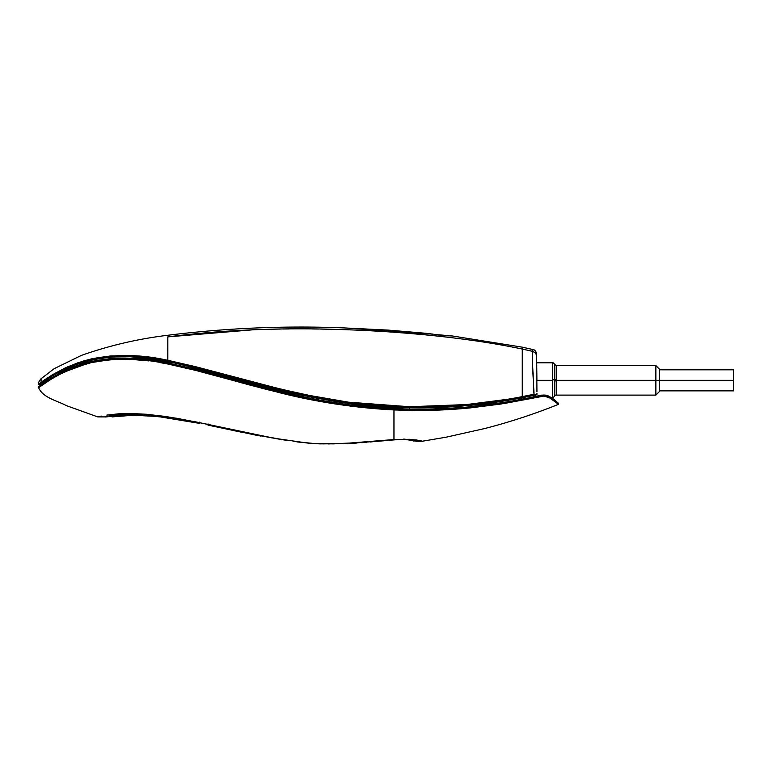 <?xml version="1.0" encoding="UTF-8"?>
<svg xmlns="http://www.w3.org/2000/svg" width="772" height="772" viewBox="0 0 772 772"><rect width="100%" height="100%" fill="white"/><g stroke="black" fill="none" stroke-linecap="round" stroke-linejoin="round"><path stroke-width="1.16" d="M536.714 362.801L552.617 362.801L552.617 379.766L554.402 379.814L554.402 364.191L556.197 365.571L556.197 380.895L554.402 380.943L554.402 364.191C553.62 362.965 553.032 362.502 552.617 362.801L552.617 380.345L552.617 379.766L554.402 379.814L554.402 380.943L556.197 380.895L556.197 395.11C555.782 394.801 555.184 395.264 554.402 396.49L554.402 380.943L554.402 396.49L552.617 397.879L552.617 380.345L536.936 380.345L552.617 380.345L552.617 397.879L551.517 397.879M733.4 380.345L733.4 369.817L733.4 380.345L659.568 380.345L733.4 380.345L733.4 390.864L733.4 380.345M655.872 380.345L659.568 380.345L659.568 369.267L659.568 380.345L655.872 380.345L655.872 365.571L655.872 380.345L556.197 380.345L655.872 380.345L655.872 395.11L655.872 380.345M659.568 369.267L655.872 365.571L556.197 365.571L556.197 395.11L655.872 395.11L659.568 391.414L659.568 380.345L659.568 391.414M431.722 333.9L433.111 334.16L431.722 333.9M434.752 334.45L436.749 334.768M446.023 335.752L452.17 335.945L434.79 334.459M293.206 441.391L312.969 443.495L333.176 443.89L353.479 442.964L393.971 439.548L393.971 409.942C355.593 407.925 317.784 402.27 280.564 392.958L195.885 370.454L167.852 364.027C141.951 358.14 116.504 357.658 91.511 362.57C70.464 366.652 47.555 380.876 41.109 385.981L38.639 387.795C43.107 397.947 57.118 400.639 66.527 405.676L97.706 416.89L66.527 405.676C57.118 400.639 43.107 397.947 38.639 387.795L38.639 386.965A0.55 0.55 0 0 1 38.861 386.521L42.161 384.118M106.797 415.095L118.753 413.802L132.446 413.522L146.883 414.294L166.655 416.648L196.339 421.985L264.381 436.421L289.191 440.793L254.924 434.617L197.671 422.265M99.337 416.504L97.706 416.89L105.088 416.89L97.706 416.89L101.267 416.089L99.27 416.523M101.267 416.089L100.215 416.311M370.792 441.883L382.391 440.851M415.568 440.522L416.282 441.256L422.583 441.256L420.45 440.687L409.913 439.297L393.971 439.548L393.971 409.942L409.671 410.434C429.415 410.772 449.671 409.922 470.438 407.886L500.324 404.113L543.845 396.104L549.77 397.841L558.146 404.084M466.085 408.301L459.485 408.861M455.577 409.15L453.405 409.305M434.134 410.25L430.043 410.357M400.6 410.212L350.999 406.188L308.655 399.182L266.514 389.455L195.885 370.454L169.57 364.365M297.645 441.902L316.086 443.697L347.564 443.379L320.168 443.89M415.162 440.436L414.13 441.121L411.302 440.387C406.95 439.519 405.397 439.143 393.99 439.895L393.99 439.857C406.207 439.461 412.875 439.857 413.995 441.034C412.914 439.866 406.246 439.471 393.99 439.857L399.008 439.586M297.76 442.009L315.96 443.688M347.574 443.514L393.99 439.857M541.577 395.254L522.123 399.24M518.475 399.925L500.082 403.042L470.245 406.796C449.516 408.822 429.3 409.671 409.594 409.324L379.013 407.925L348.452 404.75L317.967 399.877L287.744 393.546L198.047 369.894L168.016 362.946L148.851 359.781L129.58 358.14L110.377 358.555L91.53 361.46L83.463 363.583L75.646 366.189L61.142 372.548L41.321 384.726A0.55 0.521 54.3 0 0 41.109 385.17L38.639 386.965L41.109 385.17A0.55 0.521 -125.7 0 1 41.321 384.726L41.206 384.803M44.535 382.468L46.368 381.233M44.371 381.078L42.981 382.034L42.981 383.539L40.588 385.247L40.588 383.742L40.588 385.247L53.181 376.939L46.204 381.329M48.221 380.007L49.09 379.457M59.338 373.484L57.939 374.237M73.716 366.912L61.162 372.538L76.582 365.841L92.022 361.344L110.714 358.526L129.802 358.15L110.714 358.526M110.357 358.555L111.371 358.478M318.054 399.896L348.433 404.75M470.245 406.796L502.775 402.617M470.187 407.375L409.671 409.884L409.594 409.324C327.396 409.874 247.687 381.436 168.016 362.946L168.016 362.946C142.241 357.05 116.746 356.558 91.53 361.46C70.271 365.687 48.25 379.361 41.321 384.726M70.397 368.254L69.2 368.755M61.856 372.181L62.349 371.94M60.245 373.011L61.104 372.567M91.559 361.45L92.022 359.868L92.022 361.344L84.148 363.38M257.597 386.029L227.711 377.904L302.624 396.837M529.264 396.345L529.36 397.812C490.481 405.947 450.558 409.787 409.594 409.324L409.671 409.884C450.713 410.337 490.702 406.497 529.65 398.352L529.36 397.812L529.65 398.352L537.032 396.808L536.675 396.268L529.36 397.812M535.45 395.052L535.45 395.756L535.45 395.052L533.693 395.418L533.838 396.876L533.838 395.389L528.772 396.441M536.723 394.743L536.955 393.353M536.926 379.969L536.656 355.757L535.585 352.958L536.656 355.757L536.945 391.79M537.032 396.19L537.389 396.731C550.455 391.935 558.851 405.416 558.465 403.495A0.55 0.55 0 0 0 558.252 403.061L558.252 403.061C558.706 405.01 550.108 391.269 537.032 396.19L537.389 396.731L537.032 396.19L537.032 396.808L516.159 400.938M540.554 395.447L542.291 395.148M544.019 394.994L549.722 396.702L547.927 395.756M548.4 395.978L549.76 396.721M557.944 402.81L555.193 400.639M546.952 395.399L543.787 395.003M513.911 401.343L500.237 403.592M469.26 406.892L489.409 404.567M496.84 403.524L500.082 403.042M509.269 401.556L519.855 399.674M408.89 409.864L379.197 408.494M284.057 393.247L222.423 377.025M227.75 378.492L168.769 363.68M68.052 369.759L75.559 366.739L57.668 374.845L42.296 384.34M48.395 379.901L54.648 376.08M76.573 365.851L91.009 361.576M38.861 386.521A0.55 0.55 0 0 0 38.639 386.965L38.639 387.795M59.975 373.619L91.511 362L91.53 361.46L91.511 362C116.669 357.118 142.116 357.61 167.852 363.496L168.016 362.946L167.852 363.496C247.59 381.995 327.405 410.424 409.671 409.884L379.052 408.485L348.471 405.31L317.958 400.436L287.695 394.096L301.041 397.069M42.151 384.437L46.841 381.281M552.762 398.786L558.252 403.061A0.55 0.55 0 0 1 558.465 403.495L552.839 399.192M545.669 395.1L547.136 395.457M552.993 399.307L546.248 395.698L541.954 395.804L537.032 397.3L537.032 396.808M555.415 401.122L554.286 400.263M558.465 403.495L558.465 404.335L558.465 403.495M401.826 410.25L440.204 410.028L470.438 407.886L504.55 403.447L543.845 396.104L548.902 397.339L557.114 403.264L552.144 399.442M529.65 398.854L529.65 398.352L526.041 399.587M470.438 407.886L464.947 408.398M433.314 410.279L414.863 410.492M409.778 409.884L412.518 409.913M440.185 409.478L470.438 407.346L440.194 409.478L409.671 409.884L409.671 410.434L409.671 409.884M500.314 403.582L515.078 401.141L470.438 407.346M319.425 401.257L273.085 391.124M253.255 385.981L252.647 385.826M252.174 385.691L239.185 382.169M182.945 366.758L188.021 367.964M220.31 376.447L203.412 371.882M233.298 380.027L235.257 380.557M312.351 399.365L318.045 400.456M345.209 404.866L348.51 405.31M379.785 408.533L383.433 408.793M405.609 410.357L404.528 410.328M97.147 360.842L87.024 363.11M109.846 359.144L100.843 360.225M112.558 358.941L116.63 358.71M129.493 358.7L148.726 360.331L123.095 358.584M159.765 362.541L167.852 364.027L167.852 363.496L157.498 361.624M140.485 359.964L129.416 359.241M116.794 359.269L110.319 359.665L129.522 359.25L148.745 360.881M51.627 378.29L52.264 377.904M61.046 373.079L67.135 370.174M83.405 364.123L78.242 365.783M91.511 362.57L75.531 367.337L91.511 362.57L91.511 362L91.511 362.57L110.319 359.665M55.034 376.968L60.177 374.159M41.109 385.981L41.109 385.17L39.198 386.55L41.109 385.17L41.109 385.981L48.848 380.712M39.198 386.55L38.639 386.965M44.284 382.97L41.109 385.17M60.978 373.745L75.521 367.337M119.872 358.613L110.319 359.105M287.695 394.096L227.769 378.502M197.902 370.444L167.852 363.496L167.852 364.027M557.114 403.264L558.465 404.335C534.185 414.101 509.597 422.168 484.681 428.547L446.303 437.155L422.487 441.208M286.673 440.397L257.973 435.215L204.763 423.741L274.041 438.235L307.989 443.118L323.024 443.89L343.337 443.562L393.971 439.548L349.378 443.273M422.4 441.179L416.166 439.915L422.583 441.256L416.301 441.256L410.521 439.731L403.621 439.133M132.224 413.512L122.777 414.062L108.534 416.176M106.015 416.687L105.088 416.89A1.476 1.476 -106.8 0 0 105.783 416.967M106.99 415.066L127.776 413.493L146.883 414.294L176.576 418.241L204.763 423.741M394.096 439.538L355.197 442.896L328.1 443.939M328.563 443.939L357.253 442.752L396.798 439.365L416.156 439.905M404.325 439.133L404.962 439.133M132.253 413.512L105.088 416.89A1.476 1.476 73.2 0 0 105.918 416.948L136.142 413.628M108.061 416.494L109.556 416.195M521.92 397.792L521.853 399.288L533.838 396.876M511.72 399.655L521.853 397.802L521.853 399.288L509.192 401.575L529.177 397.841L529.177 396.364L521.689 397.841M317.765 399.838L348.24 404.721L378.791 407.915L409.372 409.324L409.372 407.848L437.927 407.539L409.372 407.848L409.372 409.324L437.936 409.015L466.269 407.172L503.035 402.579M507.069 400.446L466.269 405.696L437.936 407.539L464.406 405.86M494.244 402.415L467.369 405.589M167.881 362.927L167.881 361.45L167.881 362.927M257.549 386.019L287.609 393.517M378.859 406.439L348.24 403.254L317.765 398.371L287.609 392.041M348.307 403.264L317.765 398.371L287.551 392.031L311.772 397.223L348.288 403.254M235.161 378.492L197.912 368.398L167.881 361.45L148.9 358.314L129.802 356.674L110.714 357.05L92.022 359.868L76.582 364.355L56.066 373.773M44.371 382.574L50.518 378.56M53.181 376.939L54.6 376.109M69.316 368.707L73.842 366.864M54.6 374.613L53.181 375.443M47.864 378.743L46.127 379.882M41.128 384.861L42.981 383.539L42.981 382.034L42.46 382.41M41.534 383.066L44.332 381.098M41.177 384.823L40.588 385.247M42.508 382.372L50.518 377.054M53.934 376.495L53.239 376.9M50.489 378.579L48.115 380.085M46.059 381.426L45.268 381.966M57.533 372.963L58.132 372.635M69.277 367.24L62.368 370.435M70.397 366.758L76.216 364.48M110.309 357.079L120.21 356.577M112.731 356.896L129.609 356.664M133.595 356.857L148.89 358.314M150.829 358.575L180.687 364.181M409.372 409.324L378.791 407.915L348.259 404.721M330.493 402.077L317.881 399.867M289.693 393.99L287.705 393.537M280.053 391.722L272.574 389.889M267.604 388.634L257.723 386.068M253.843 385.035L242.736 382.034M240.343 381.378L227.75 377.913M182.945 364.712L194.245 367.462M212.821 372.355L215.494 373.079M220.271 374.381L226.09 375.983M227.672 376.427L287.589 392.041L235.199 378.502M292.202 393.093L302.701 395.38M311.357 397.146L317.871 398.391M438.583 407.51L409.372 407.848L381.85 406.661M502.977 402.588L471.692 406.651M437.936 409.015L437.377 409.035M467.707 405.561L471.605 405.184M494.891 402.328L496.155 402.144M494.263 402.415L508.439 400.214M532.526 397.155L529.505 397.773M535.45 396.538L535.45 395.756L535.45 396.538M235.73 378.647L235.084 378.473M227.779 376.456L197.921 368.398L167.852 361.45C154.361 358.748 141.672 357.156 129.802 356.674M227.586 376.398L213.062 372.413M83.723 362.01L91.743 359.926C116.794 355.091 142.135 355.593 167.765 361.431L148.716 358.295L129.571 356.664L151.437 358.662L167.765 361.431L197.815 368.369L183.138 364.751M129.87 356.674L129.764 356.674C141.662 357.156 154.361 358.748 167.881 361.45L182.732 364.654L167.987 361.479M40.588 383.742L40.038 384.157M40.926 383.501L43.55 381.638M47.478 378.994L52.226 376.012M522.229 348.278L522.229 349.04L532.883 351.405L535.585 352.958L532.883 351.405L522.229 349.04C468.652 337.702 401.807 331.545 344.852 329.673C282.774 327.367 223.764 329.769 167.814 336.882C223.764 329.769 282.774 327.367 344.852 329.673C401.807 331.545 468.652 337.702 522.229 349.04C522.229 346.531 522.229 346.531 522.229 349.04C522.229 346.531 522.229 346.531 522.229 349.04C522.229 346.531 522.229 346.531 522.229 349.04C522.229 346.531 522.229 346.531 522.229 349.04L522.229 396.625C485.704 403.814 448.165 407.182 409.633 406.728C326.99 407.22 247.889 378.898 167.814 360.331C142.077 354.464 116.64 353.981 91.482 358.874L77.711 362.84L64.896 368.099L51.907 375.095L38.6 384.109A0.55 0.55 0 0 0 39.488 384.562L41.929 382.787C48.742 377.556 70.619 364.094 91.743 359.926L110.464 357.069M378.984 406.448L348.24 403.254L378.927 406.448L409.536 407.848L466.491 405.676L494.543 402.376L536.463 394.83M261.969 384.601L302.807 394.299L348.471 402.173L379.013 405.339L409.633 406.738L409.633 407.298L379.023 405.898L348.433 402.714L317.919 397.831L272.622 387.862L182.887 364.133L158.27 359.154L129.455 356.114L110.28 356.519L91.482 359.385L91.482 358.874L91.482 359.385L83.376 361.489L68.004 367.086L54.465 373.841L41.07 382.285C41.07 377.431 41.07 377.431 41.07 382.285L54.455 373.59L67.984 366.69L83.357 361.016L91.482 358.874L110.28 355.979L129.445 355.554L148.678 357.185L167.814 360.331L167.814 336.882L167.765 361.431C247.513 379.892 327.27 408.398 409.536 407.848L409.372 407.848M91.743 359.926L91.482 359.385L91.646 359.945M101.286 358.131L110.695 357.05M183.118 364.751L197.912 368.398M522.229 349.04L522.229 396.625L533.983 394.251L532.381 359.405L532.834 351.395C531.57 359.646 533.568 379.448 533.983 394.251L535.17 394.588M536.994 394.26L534.446 394.724L534.321 395.293L536.55 394.81M522.528 396.567L533.983 394.251L534.446 394.743L522.229 397.204L494.611 401.826L466.568 405.126L438.226 406.969L409.633 407.298L409.633 406.738L445.695 406.072M532.805 350.806L532.834 349.851M441.767 335.405L444.411 335.637M437.907 334.942L451.311 335.936M430.68 333.687L388.248 330.098L344.235 327.926C285.215 325.562 226.408 328.003 167.814 335.26C226.601 327.984 285.611 325.543 344.843 327.946L433.275 334.189M532.39 359.434L532.41 360.35M169.782 360.727L196.098 366.816M431.76 335.492L426.009 334.923M419.543 334.315L408.436 333.35M407.162 333.243L396.142 332.404M338.223 329.47L320.602 329.065M318.556 329.036L312.37 328.959M289.114 328.94L282.89 329.007M280.825 329.036L262.991 329.441M253.477 329.76L167.814 336.882C167.814 334.71 167.814 334.71 167.814 336.882M43.743 380.393L44.872 379.621M41.07 380.779L41.07 379.448M41.07 379.525L41.07 380.548M41.07 381.686L41.07 382.169M39.16 383.694L38.6 384.109C38.233 382.835 39.054 381.05 41.07 378.743L54.165 368.669L81.446 355.381C109.47 345.518 138.265 338.812 167.814 335.26M167.765 361.431L167.814 360.891C142.087 355.043 116.64 354.541 91.482 359.385C70.146 363.602 47.98 377.122 41.07 382.333A0.55 0.521 54.5 0 0 41.929 382.787A0.55 0.521 -125.5 0 1 41.07 382.333L41.07 382.285M520.473 396.962L522.229 396.625L522.229 397.204C485.549 404.393 448.011 407.761 409.633 407.298L409.536 407.848L409.633 407.298C327.396 407.848 247.542 379.332 167.814 360.891L167.814 360.331L197.912 367.289L287.821 390.989L318.103 397.329L348.481 402.173L409.633 406.738L466.597 404.557L506.895 399.365M529.611 395.167L529.611 395.747L529.611 395.167M508.237 399.713L522.229 397.204L522.229 396.625M536.646 354.174L536.646 354.174C536.994 353.75 535.392 349.533 532.941 349.542L522.229 347.159L452.17 335.945M536.646 354.898L536.656 355.747M409.536 407.848C447.934 408.311 485.482 404.943 522.171 397.744L522.229 397.204L534.388 394.753M445.859 406.062L409.633 406.738L348.471 402.173L318.006 397.3L273.674 387.583M436.585 407.037L438.216 406.969M495.373 401.72L500.391 400.967M227.759 375.877L235.219 377.933M235.788 378.097L240.43 379.37M243.083 380.094L256.352 383.665M318.006 397.85L319.647 398.149M348.471 402.714L379.013 405.898M196.233 366.854L169.599 360.688M91.598 359.356L92.698 359.115M57.707 372.065L60.1 370.821M535.585 352.958L536.376 354.271M532.883 351.405C532.854 348.751 532.854 348.751 532.883 351.405C532.854 348.751 532.854 348.751 532.883 351.405M41.929 382.787L39.488 384.562A0.55 0.55 0 0 1 38.6 384.109M48.086 377.662L60.197 370.763M64.906 368.476L75.386 364.123M408.06 407.819L348.983 403.351M284 391.201L227.827 376.466M529.611 395.747L522.229 397.204L522.171 397.744L529.544 396.287L529.611 395.747L529.544 396.287L534.321 395.293L534.446 394.743L529.611 395.747M466.819 405.097L494.273 401.874M516.468 398.275L522.229 397.204M465.883 405.734L409.835 407.857M536.868 380.345L536.704 361.508M556.197 379.785L554.402 379.737M261.013 436.103L243.518 432.494M256.893 435.35L243.325 432.474L272.448 437.985M162.757 417.131L145.097 415.529M162.583 417.092L144.673 415.529M129.165 413.792L129.86 414.66L135.129 414.448L134.618 413.647L135.129 414.448L151.023 414.931L164.031 416.262L142.955 414.496L129.86 414.66L129.165 413.792L129.764 414.632M155.741 416.388L133.238 415.249L112.085 416.899L110.464 415.075L112.529 416.909L123.53 415.201M112.529 416.909L120.654 415.548M208.044 423.934L208.054 424.822L208.064 423.934C208.054 425.507 208.054 425.507 208.064 423.934M207.465 424.359L208.054 425.111L243.296 432.609L244.155 432.117M199.292 422.159C199.282 423.741 199.282 423.741 199.272 422.159C199.282 423.741 199.282 423.741 199.272 422.159L199.282 423.046M200.151 422.786L199.282 423.345L159.543 416.774M733.4 369.817L659.568 369.817M317.717 443.784L319.936 443.881M351.781 443.36L357.021 443.022M361.692 442.684L366.7 442.279M370.377 441.97L372.133 441.816M374.217 441.632L376.012 441.478M377.122 441.372L388.577 440.358M389.291 440.301L393.469 439.934M297.712 442.028L297.075 441.294M404.489 439.519L407.114 439.683M407.182 439.693L408.234 439.808M409.546 440.021L410.704 440.252M411.717 440.484L413.194 440.87M393.99 439.895L347.574 443.591M403.023 439.133L415.018 440.88M136.847 413.647L114.825 415.278L105.918 416.948L110.705 415.992M289.201 440.793L275.102 438.467M733.4 390.864L659.568 390.864M162.786 417.247L162.149 416.513M112.085 416.899L110.464 415.075"/></g></svg>
